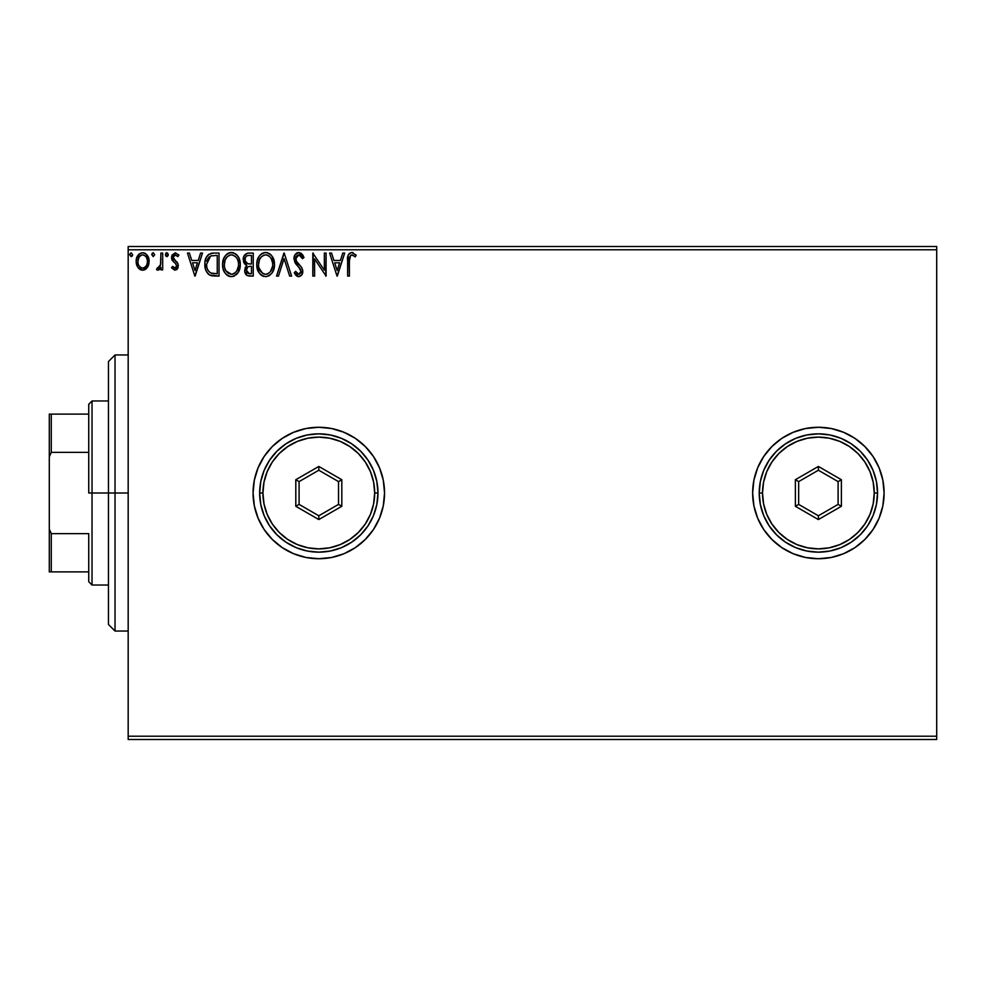 <?xml version="1.0" encoding="UTF-8"?>
<svg xmlns="http://www.w3.org/2000/svg" width="986" height="986" viewBox="0 0 986 986"><rect width="100%" height="100%" fill="white"/><g stroke="black" fill="none" stroke-linecap="round" stroke-linejoin="round"><path stroke-width="1.48" d="M752.651 493.074A65.729 65.729 0 0 0 781.824 547.624M781.898 547.686A65.729 65.729 0 0 0 793.188 553.713M793.262 553.738A65.729 65.729 0 0 0 884.109 493A65.729 65.729 0 0 1 818.38 558.729A65.729 65.729 0 0 1 752.651 493L753.908 505.818L757.655 518.155L763.719 529.519L771.902 539.478L781.861 547.661L793.225 553.725L805.562 557.472L818.38 558.729L831.198 557.472L843.535 553.725L854.899 547.661L864.858 539.478L873.041 529.519L879.105 518.155L882.852 505.818L884.109 493L882.852 480.182L879.105 467.845L873.041 456.481L864.858 446.522L854.899 438.339L843.535 432.275L831.198 428.528L818.38 427.271L805.562 428.528L793.225 432.275L781.861 438.339L771.902 446.522L763.719 456.481L757.655 467.845L753.908 480.182L752.651 493A65.729 65.729 0 0 1 818.38 427.271A65.729 65.729 0 0 1 884.109 493A65.729 65.729 0 0 0 793.262 432.262M331.666 557.46A65.729 65.729 0 0 0 384.54 493A65.729 65.729 0 0 1 318.811 558.729A65.729 65.729 0 0 1 253.069 493A65.729 65.729 0 0 0 282.255 547.637M282.316 547.674A65.729 65.729 0 0 0 318.774 558.729L331.629 557.472L343.966 553.725L355.33 547.661L365.288 539.478L373.46 529.519L379.536 518.155L383.283 505.818L384.54 493L383.283 480.182L379.536 467.845L373.46 456.481L365.288 446.522L355.33 438.339L343.966 432.275L331.629 428.528L318.811 427.271L305.98 428.528L293.655 432.275L282.292 438.339L272.321 446.522L264.149 456.481L258.073 467.845L254.339 480.182L253.069 493L254.339 505.818L258.073 518.155L264.149 529.519L272.321 539.478L282.292 547.661L293.655 553.725L305.98 557.472L318.811 558.729M318.835 558.729A65.729 65.729 0 0 0 331.592 557.472M128.18 739.5L936.7 739.5L128.18 739.5L128.18 249.791L936.7 249.791L936.7 736.209L128.18 736.209L128.18 739.5M147.407 267.403L148.726 264.544L149.034 259.934L147.543 255.731L145.484 253.575L142.625 252.773L139.778 253.575L136.512 258.468L136.167 262.227L137.091 266.035L138.767 268.525L141.208 269.991L144.055 269.991L146.495 268.512L149.12 261.438C149.169 256.656 147 253.772 142.625 252.773C138.262 253.784 136.093 256.668 136.142 261.438L137.867 267.416L142.625 270.176L147.407 267.403M160.915 253.069L162.69 253.069L160.915 253.069L160.521 265.074L159.584 267.218L157.341 267.822L156.491 269.609L158.894 269.917L160.915 267.416L160.915 269.881L162.69 269.881L162.69 253.069L162.69 269.881L162.69 253.069L160.915 253.069L160.644 264.494L156.491 269.609L157.846 270.176L160.915 267.416L160.915 269.881L162.69 269.881L160.915 269.881M178.01 263.792L178.318 265.776L174.953 270.176L171.539 267.785L174.953 270.176L177.517 268.71L178.01 263.792L173.733 259.158L173.339 257.075L174.99 254.906L177.899 256.619L178.91 255.054L175.274 252.773L172.032 255.152L172.119 260.23L175.767 263.829L176.556 265.85L175.225 268.056L172.575 266.343L171.539 267.785L174.682 270.164M213.679 253.069L208.847 254.289L206.32 257.408L204.965 262.264L205.371 268.722L206.666 271.976L209.599 275.008L219.028 276.08L219.028 253.069L213.679 253.069C207.541 253.907 204.607 257.642 204.866 264.285C204.607 269.005 206.333 272.654 210.067 275.254L219.028 276.08L219.028 253.069L219.028 276.08L214.147 276.043M248.645 253.069L253.242 253.069L247.461 253.192L243.949 256.15L243.591 262.017L246.845 265.481L245.181 267.662L244.762 271.483L247.276 275.599L253.242 276.08L253.242 253.069L253.242 276.08L253.242 253.069L248.645 253.069C245.046 253.624 243.234 255.805 243.209 259.601L246.845 265.481L244.688 270.374C244.725 274.009 246.488 275.907 249.988 276.08L253.242 276.08L249.988 276.08M278.471 276.08L276.548 276.08L283.919 253.069L276.548 276.08L278.471 276.08L284.067 258.628L289.662 276.08L291.585 276.08L284.214 253.069L291.585 276.08L284.214 253.069L276.548 276.08L278.471 276.08L284.067 258.628L289.662 276.08L291.585 276.08L289.662 276.08M324.332 253.069L324.332 270.189L312.821 253.069L312.821 276.08L314.596 276.08L314.596 258.924L326.095 276.08L326.095 253.069L324.332 253.069L326.095 253.069L324.332 253.069L324.332 270.189L312.821 253.069L312.821 276.08L314.596 276.08L314.596 258.924L326.095 276.08L326.095 253.069L325.725 276.08M349.488 258.11L349.401 260.772L350.683 255.263L352.458 254.93L355.28 256.902L356.18 255.14L351.842 252.478L349.463 253.316L348.083 255.448L347.627 276.08L349.401 276.08L349.401 260.772C348.859 257.962 349.685 255.978 351.854 254.844L355.28 256.902L356.18 255.14L351.842 252.478C348.329 253.685 346.924 256.372 347.627 260.538L347.627 276.08L349.401 276.08L349.401 259.885M342.758 253.069L344.681 253.069L337.311 276.08L344.681 253.069L342.758 253.069L340.392 260.452L333.921 260.452L331.567 253.069L329.632 253.069L337.015 276.08L344.681 253.069L342.758 253.069L340.392 260.452L333.921 260.452L331.567 253.069L329.632 253.069L337.015 276.08L329.632 253.069L331.567 253.069M298.807 252.478L295.184 254.585L293.951 258.714L295.085 262.806L300.755 269.819L300.89 272.419L299.707 274.059L297.636 274.009L295.627 271.36L294.247 272.777L295.948 275.365L298.684 276.672L301.815 274.872L302.739 270.386L301.716 267.514L296.293 260.994L295.923 257.358L297.18 255.46L298.931 254.844L301.223 256.237L302.542 258.677L303.971 257.506L301.445 253.476L298.807 252.478C295.59 253.18 293.976 255.263 293.951 258.714L301.026 271.396L298.709 274.305L295.627 271.36L294.247 272.777L298.684 276.672C301.457 276.068 302.825 274.281 302.801 271.298L301.889 267.798L296.293 260.994L295.714 258.739L298.931 254.844L302.542 258.677L303.971 257.506L298.807 252.478M274.478 264.47L272.333 256.619L269.511 253.636L265.604 252.478L261.697 253.673L259.269 256.113L257.26 260.477L256.779 264.581L258.911 272.543L261.783 275.525L265.739 276.672L269.104 275.76L271.84 273.27L273.689 269.609L274.478 264.482C274.564 257.925 271.606 253.932 265.604 252.478C259.614 253.981 256.668 258.012 256.779 264.581C256.668 271.224 259.651 275.254 265.739 276.672C271.692 275.106 274.613 271.039 274.478 264.47M240.264 264.47L239.093 258.431L236.862 254.98L233.423 252.773L229.344 252.786L225.917 255.029L223.711 258.517L222.602 263.545L223.046 268.722L224.697 272.543L227.569 275.525L230.49 276.598L233.559 276.351L238.205 272.407L240.264 264.47C240.35 257.925 237.392 253.932 231.39 252.478C225.4 253.981 222.454 258.012 222.565 264.581C222.454 271.224 225.437 275.254 231.525 276.672C237.478 275.106 240.399 271.039 240.264 264.47M200.577 253.069L202.512 253.069L195.129 276.08L202.512 253.069L200.577 253.069L198.223 260.452L191.752 260.452L189.398 253.069L187.463 253.069L194.846 276.08L202.512 253.069L200.577 253.069L198.223 260.452L191.752 260.452L189.398 253.069L187.463 253.069L194.846 276.08L187.463 253.069L189.398 253.069M168.298 254.696L167.46 252.958L166.178 252.958L165.71 255.966L167.152 256.57L168.212 255.362L166.819 252.773L165.34 254.696L166.819 256.619L168.298 254.696L166.486 252.823M154.728 254.696L153.249 252.773L151.795 254.363L153.249 256.619L154.728 254.696L153.249 252.773L151.782 254.696L153.249 256.619L154.728 254.696M132.605 254.696L131.126 252.773L129.671 254.363L131.126 256.619L132.605 254.696L131.126 252.773L129.659 254.696L131.126 256.619L132.605 254.696M936.7 246.5L128.18 246.5L128.18 736.209L936.7 736.209L936.7 739.5L936.7 249.791L128.18 249.791L128.18 246.5L936.7 246.5L936.7 249.791L936.7 246.5M282.255 438.363A65.729 65.729 0 0 0 253.069 493A65.729 65.729 0 0 1 318.811 427.271A65.729 65.729 0 0 1 384.54 493A65.729 65.729 0 0 0 331.666 428.54M331.592 428.528A65.729 65.729 0 0 0 318.835 427.271M318.774 427.271A65.729 65.729 0 0 0 282.316 438.326M264.149 529.519L272.321 539.478M379.536 518.155L383.283 505.818M793.188 432.287A65.729 65.729 0 0 0 781.898 438.314M781.824 438.376A65.729 65.729 0 0 0 753.92 480.145M753.908 480.207A65.729 65.729 0 0 0 752.651 492.926M349.401 276.08L347.627 276.08M347.639 259.441L347.676 258.357L347.639 259.441M347.688 258.209L347.775 257.099M348.144 255.263L348.502 254.487M352.162 252.502L351.509 252.502M352.507 252.539L353.124 252.699M356.18 255.14L355.28 256.902L354.184 255.978M353.986 255.818L351.41 254.893M349.599 257.223L349.5 257.925M337.163 270.534L334.685 262.806L339.628 262.806L337.163 270.534L334.685 262.806L339.628 262.806L337.163 270.534M314.596 276.08L312.821 276.08L313.228 253.069M302.529 254.684L303.17 255.744M303.195 255.805L303.589 256.594M303.971 257.506L302.542 258.677M302.529 258.665L301.962 257.42M299.608 254.955L298.339 254.906M297.008 255.596L296.219 256.606M295.763 258.036L295.751 259.33M295.714 258.739L296.712 261.697M298.401 263.804L301.889 267.798M302.739 272.247L302.566 273.147M302.554 273.171L301.815 274.86M297.908 276.585L296.872 276.142M294.247 272.777L295.886 271.853M296.811 273.27L297.636 274.009M298.425 274.293L299.226 274.256M300.903 272.395L301.026 271.396M300.188 268.759L298.783 267.157M297.772 266.134L298.881 267.255M297.032 265.357L295.677 263.706M294.629 255.534L294.321 256.286M294.629 255.522L296.724 253.069M296.749 253.057L297.71 252.626M300.397 269.092L300.755 269.819M297.291 255.374L298.24 254.93M274.453 265.53L274.354 266.553M273.985 268.599L273.689 269.609M273.985 268.586L272.419 272.395M263.669 276.388L262.51 275.944M261.783 275.538L260.797 274.786M260.168 274.17L258.924 272.555M257.925 270.669L257.629 269.93M257.21 268.5L256.902 266.701M256.902 262.486L257.063 261.426M257.568 259.466L257.913 258.542M260.107 255.066L261.117 254.105M261.684 253.673L262.436 253.229M263.558 252.786L264.544 252.564M266.639 252.552L267.625 252.773M269.733 253.796L271.064 254.967M271.101 255.004L271.742 255.768M272.592 257.013L273.295 258.406M273.504 258.911L273.985 260.378M260.144 255.029L258.887 256.68L260.144 255.029M265.246 254.856L265.665 254.844C270.447 256.04 272.789 259.256 272.703 264.482L272.617 262.868M266.491 254.893L268.167 255.436L266.491 254.893M269.116 256.04L271.125 258.357M272.444 261.746L272.703 264.482C272.814 269.757 270.472 273.036 265.665 274.305C260.834 273.097 258.468 269.856 258.554 264.593L258.579 265.419L258.554 264.593C258.443 259.281 260.809 256.027 265.665 254.844M272.617 266.158L270.386 271.803M258.64 266.257L258.579 265.419M262.535 273.319L258.948 267.884M263.398 273.8L264.211 274.108M264.84 274.244L263.262 273.738M263.237 255.399L264.014 255.091M258.936 261.278L258.554 264.593L259.454 259.688L261.573 256.545L259.86 258.825M266.812 274.182L267.761 273.861M268.069 273.714L266.491 274.244M271.051 270.867L268.784 273.282M271.803 269.375L272.321 267.785M272.678 265.32L272.703 264.482L272.678 265.32M247.19 275.55L245.391 273.603M244.984 272.543L244.762 271.544M246.019 265.074L245.267 264.544M244.602 263.878L243.419 261.426M243.53 257.235L243.949 256.163M244.047 255.953L244.565 255.127M245.982 274.552L246.796 275.304M245.711 262.165L246.586 263.114L245.144 260.92L245.28 257.888L244.984 259.601C245.144 256.779 246.636 255.386 249.446 255.436L251.467 255.436L251.467 263.989L247.757 263.718L250.58 263.989L247.757 263.718L245.083 260.637M249.31 273.714L246.463 270.337L246.623 271.655L246.463 270.337C246.549 267.662 247.917 266.331 250.567 266.343L248.928 266.503L251.467 266.343L251.467 273.726L248.139 273.467M248.164 266.787L248.928 266.503M246.882 268.266L246.463 270.337L247.511 267.292M247.03 255.805L248.115 255.522M245.28 257.888L245.625 257.136M247.227 272.826L246.623 271.655M250.567 266.343L251.467 266.343L251.467 273.726L249.643 273.726M240.239 265.542L240.14 266.528M239.992 267.563L239.475 269.597M239.771 268.586L238.181 272.432M237.614 273.282L236.344 274.7M234.311 276.055L233.583 276.339M229.467 276.388L230.49 276.598M229.455 276.388L228.296 275.944M227.569 275.538L226.583 274.786M225.979 274.194L224.709 272.555M223.711 270.669L223.415 269.93M222.996 268.488L222.688 266.688M222.688 262.498L222.848 261.426M223.046 260.477L223.354 259.466M225.917 255.041L226.903 254.105M227.495 253.661L228.222 253.229M229.344 252.786L230.33 252.564M232.425 252.552L233.411 252.773M235.518 253.796L236.85 254.967M236.862 254.992L237.527 255.768M238.378 257.013L239.771 260.39M225.917 255.029L224.672 256.68L225.917 255.029M224.722 261.278L224.34 264.593C224.229 259.281 226.595 256.027 231.451 254.844L230.613 254.906L231.451 254.844C236.233 256.04 238.575 259.256 238.489 264.482C238.6 269.757 236.258 273.036 231.451 274.305L228.321 273.319L226.028 270.94L231.451 274.305C226.62 273.097 224.253 269.856 224.34 264.593L225.239 259.688L227.717 256.224M231.858 254.856L233.078 255.078M224.34 264.593L224.364 265.419L224.34 264.593M224.426 266.257L224.364 265.419M227.372 256.533L225.646 258.825M238.23 261.746L238.402 262.868M235.827 256.902L236.911 258.357M234.902 256.04L235.802 256.878M231.451 274.305L232.277 274.244L231.451 274.305M232.597 274.182L233.546 273.861M233.855 273.714L232.277 274.244M238.402 266.146L236.837 270.867L234.569 273.282M237.589 269.375L238.107 267.785M212.754 275.932L211.941 275.821M211.386 275.698L210.733 275.513M209.217 274.774L208.305 274.059M207.578 273.295L205.63 269.646M205.359 268.673L205.125 267.514M204.989 266.577L204.928 265.912M204.866 264.285L204.965 262.251M206.32 257.42L207.38 255.707M208.083 254.918L208.81 254.314M210.671 253.439L211.312 253.291M211.657 253.229L213.173 253.082M207.22 260.193L206.949 261.216M208.28 258.024L209.352 256.816M210.905 255.904L217.253 255.436L217.253 273.726L211.004 273.073C207.861 271.088 206.407 268.167 206.641 264.285L210.622 256.015L211.768 255.682M212.236 273.43L211.608 273.282M214.812 273.701L213.518 273.615M206.838 266.873L206.69 265.591M207.516 269.301L207.122 268.143M208.145 270.534L207.553 269.375M210.425 272.789L208.502 271.064M207.701 259.01L206.887 261.536M194.994 270.534L192.516 262.806L197.459 262.806L194.994 270.534L192.516 262.806L197.459 262.806L194.994 270.534M174.473 268.069L172.575 266.343L171.539 267.785L172.575 266.343L173.006 266.947M176.531 266.245L175.225 268.056M176.124 267.329L176.445 266.651M176.556 265.85L175.57 263.619M175.311 263.361L176.124 264.322M172.119 260.23L171.539 257.642L173.709 262.091M175.274 252.773L178.91 255.054L175.274 252.773L171.539 257.642M171.613 256.582L171.749 255.953M173.339 257.075L175.471 254.844L177.899 256.619L178.91 255.054L177.899 256.619L177.443 255.978M173.536 258.776L173.314 257.543L175.619 260.883L173.314 257.543M177.751 263.176L175.619 260.883M176.235 261.376L177.012 262.116M178.133 267.317L177.899 268.019M177.517 268.722L176.432 269.782M171.675 258.973L171.86 259.614M167.152 256.57L165.34 254.696M165.722 253.414L166.474 252.823M158.117 270.164L156.491 269.609L157.341 267.822L158.697 267.995M157.341 267.822L158.13 268.118L157.341 267.822M160.361 265.641L160.743 263.78M160.817 263.052L160.854 262.338M160.915 259.873L160.915 258.726M152.14 253.439L152.929 252.823M145.768 269.153L144.732 269.757M143.352 270.139L142.267 270.164M141.318 270.028L140.024 269.511M137.079 266.023L136.573 264.667M136.561 264.605L136.241 263.052M136.142 261.438L136.167 260.674M136.795 257.605L137.116 256.828M137.153 256.742L137.707 255.744M138.607 254.561L139.371 253.87M141.158 252.971L143.007 252.798M143.389 252.823L144.104 252.971M145.152 253.39L144.116 252.971M146.039 253.981L149.12 261.438M149.034 262.991L148.307 265.727M148.183 266.023L147.863 266.639M149.096 260.686L149.034 259.934M138.176 259.207L137.917 261.426C137.83 257.864 139.408 255.67 142.637 254.844C145.866 255.67 147.432 257.864 147.358 261.426C147.432 264.988 145.854 267.218 142.637 268.118L142.637 268.118C139.408 267.218 137.843 264.988 137.917 261.426L139.014 257.136L141.516 255.017M141.516 267.933L140.53 267.428M138.176 263.656L137.978 262.559M140.517 267.416L138.964 265.616M141.528 255.004L140.086 255.842M143.734 255.004L145.755 256.422M144.03 267.835L143.192 268.069M145.447 266.787L144.745 267.428M132.518 255.362L132.087 256.163M271.027 258.184L272.617 262.831M249.865 263.977L249.162 263.94M248.805 263.915L248.102 263.804M246.192 256.397L246.882 255.879M249.446 255.436L251.467 255.436L251.467 263.989L250.58 263.989M226.004 258.196L226.546 257.42M229.023 255.399L229.8 255.091M237.577 259.651L238.107 261.216M226.028 270.94L224.734 267.884M215.355 255.436L217.253 255.436L217.253 273.726L216.094 273.726M146.248 257.124L147.087 259.195M147.099 263.656L146.828 264.519M115.029 493L108.46 493L108.46 624.471L108.46 361.529L108.46 493L115.029 493L115.029 631.04L115.029 493L128.18 493L115.029 493L115.029 354.96L115.029 493M88.74 414.12L88.74 493L92.031 493L92.031 400.969L92.031 493L108.46 493L92.031 493L92.031 585.031L92.031 493L88.74 493L88.74 404.26L88.74 414.12L49.3 414.12L49.3 456.851L51.272 452.352L88.74 452.352L51.272 452.352L51.272 414.12L51.272 452.352L49.3 456.851L49.3 414.12L88.74 414.12M88.74 533.648L88.74 581.74L88.74 533.648L51.272 533.648L49.3 529.149L49.3 456.851L49.3 571.88L88.74 571.88L51.272 571.88L51.272 533.648L51.272 571.88L49.3 571.88L49.3 529.149L51.272 533.648L88.74 533.648M759.22 493L762.511 493A55.869 55.869 0 0 1 818.38 437.131A55.869 55.869 0 0 1 874.249 493L877.54 493A59.16 59.16 0 0 0 818.38 433.84A59.16 59.16 0 0 0 759.22 493A59.16 59.16 0 0 1 818.38 433.84A59.16 59.16 0 0 1 877.54 493A59.16 59.16 0 0 1 818.38 552.16A59.16 59.16 0 0 1 759.22 493L760.354 504.536L763.719 515.641L769.191 525.871L776.549 534.831L785.509 542.189L795.739 547.661L806.844 551.026L818.38 552.16L829.916 551.026L841.021 547.661L851.251 542.189L860.211 534.831L867.569 525.871L873.041 515.641L876.406 504.536L877.54 493L876.406 481.464L873.041 470.359L867.569 460.129L860.211 451.169L851.251 443.811L841.021 438.339L829.916 434.974L818.38 433.84L806.844 434.974L795.739 438.339L785.509 443.811L776.549 451.169L769.191 460.129L763.719 470.359L760.354 481.464L759.22 493A59.16 59.16 0 0 0 818.38 552.16A59.16 59.16 0 0 0 877.54 493L874.249 493L873.177 482.105L869.997 471.616L864.833 461.953L857.894 453.486L849.427 446.547L839.764 441.383L829.275 438.203L818.38 437.131L807.485 438.203L796.996 441.383L787.333 446.547L778.866 453.486L771.927 461.953L766.763 471.616L763.583 482.105L762.511 493L763.583 503.895L766.763 514.384L771.927 524.047L778.866 532.514L787.333 539.453L796.996 544.617L807.485 547.797L818.38 548.869L829.275 547.797L839.764 544.617L849.427 539.453L857.894 532.514L864.833 524.047L869.997 514.384L873.177 503.895L874.249 493A55.869 55.869 0 0 1 818.38 548.869A55.869 55.869 0 0 1 762.511 493L759.22 493M795.369 506.286L795.369 479.714L818.38 466.44L841.391 479.714L841.391 506.286L818.38 519.56L795.369 506.286L818.38 519.56L841.391 506.286L838.1 504.388L818.38 515.777L798.66 504.388L798.66 481.612L818.38 470.223L838.1 481.612L838.1 504.388L818.38 515.777L818.38 519.56L818.38 515.777L798.66 504.388L795.369 506.286L798.66 504.388L798.66 481.612L795.369 479.714L795.369 506.286M838.1 504.388L841.391 506.286L841.391 479.714L838.1 481.612L838.1 504.388M838.1 481.612L841.391 479.714L818.38 466.44L818.38 470.223L838.1 481.612M818.38 470.223L818.38 466.44L795.369 479.714L798.66 481.612L818.38 470.223M259.651 493L262.929 493A55.869 55.869 0 0 1 318.811 437.131A55.869 55.869 0 0 1 374.68 493L377.971 493A59.16 59.16 0 0 0 318.811 433.84A59.16 59.16 0 0 0 259.651 493A59.16 59.16 0 0 1 318.811 433.84A59.16 59.16 0 0 1 377.971 493A59.16 59.16 0 0 1 318.811 552.16A59.16 59.16 0 0 1 259.651 493L260.785 504.536L264.149 515.641L269.622 525.871L276.98 534.831L285.94 542.189L296.17 547.661L307.262 551.026L318.811 552.16L330.347 551.026L341.452 547.661L351.669 542.189L360.642 534.831L368 525.871L373.46 515.641L376.825 504.536L377.971 493L376.825 481.464L373.46 470.359L368 460.129L360.642 451.169L351.669 443.811L341.452 438.339L330.347 434.974L318.811 433.84L307.262 434.974L296.17 438.339L285.94 443.811L276.98 451.169L269.622 460.129L264.149 470.359L260.785 481.464L259.651 493A59.16 59.16 0 0 0 318.811 552.16A59.16 59.16 0 0 0 377.971 493L374.68 493L373.608 482.105L370.428 471.616L365.264 461.953L358.312 453.486L349.845 446.547L340.182 441.383L329.706 438.203L318.811 437.131L307.903 438.203L297.427 441.383L287.764 446.547L279.297 453.486L272.346 461.953L267.181 471.616L264.001 482.105L262.929 493L264.001 503.895L267.181 514.384L272.346 524.047L279.297 532.514L287.764 539.453L297.427 544.617L307.903 547.797L318.811 548.869L329.706 547.797L340.182 544.617L349.845 539.453L358.312 532.514L365.264 524.047L370.428 514.384L373.608 503.895L374.68 493A55.869 55.869 0 0 1 318.811 548.869A55.869 55.869 0 0 1 262.929 493L259.651 493M295.8 506.286L295.8 479.714L318.811 466.44L341.809 479.714L341.809 506.286L318.811 519.56L295.8 506.286L318.811 519.56L341.809 506.286L338.531 504.388L318.811 515.777L299.091 504.388L299.091 481.612L318.811 470.223L338.531 481.612L338.531 504.388L318.811 515.777L318.811 519.56L318.811 515.777L299.091 504.388L295.8 506.286L299.091 504.388L299.091 481.612L295.8 479.714L295.8 506.286M338.531 504.388L341.809 506.286L341.809 479.714L338.531 481.612L338.531 504.388M338.531 481.612L341.809 479.714L318.811 466.44L318.811 470.223L338.531 481.612M318.811 470.223L318.811 466.44L295.8 479.714L299.091 481.612L318.811 470.223M128.18 631.04L115.029 631.04L108.46 624.471M128.18 354.96L115.029 354.96L108.46 361.529M88.74 404.26L92.031 400.969L108.46 400.969M108.46 585.031L92.031 585.031L88.74 581.74"/></g></svg>
